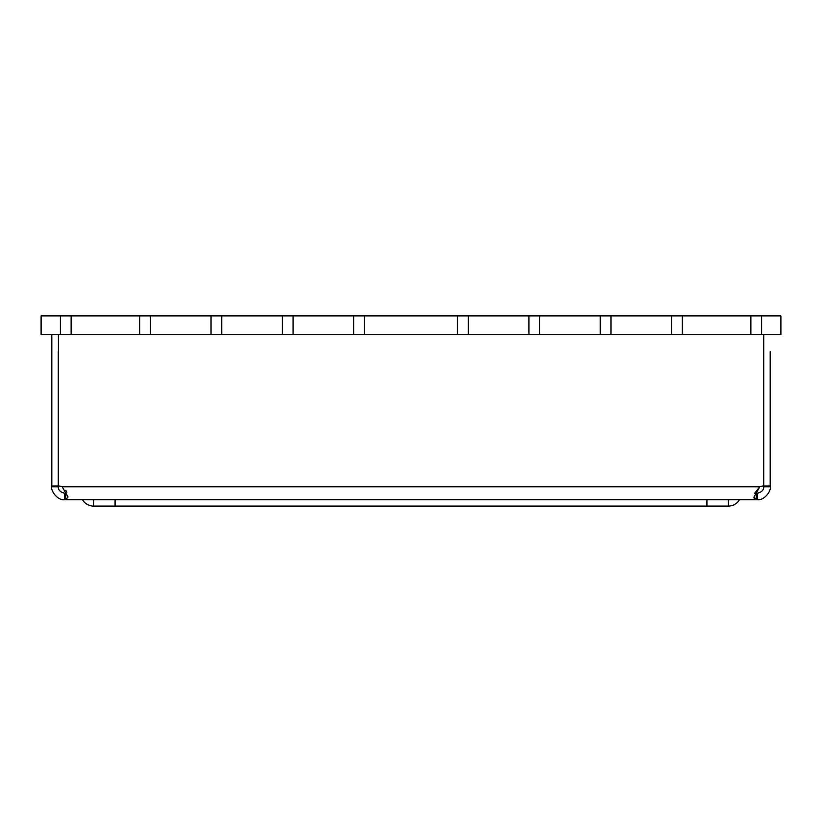 <?xml version="1.0" encoding="UTF-8"?>
<svg xmlns="http://www.w3.org/2000/svg" width="822" height="822" viewBox="0 0 822 822"><rect width="100%" height="100%" fill="white"/><g stroke="black" fill="none" stroke-linecap="round" stroke-linejoin="round"><path stroke-width="1.23" d="M364.362 334.544L353.645 334.544L364.362 334.544L364.362 315.905L364.362 334.544L468.355 334.544L468.355 315.905L468.355 334.544L539.653 334.544L539.653 315.905L539.653 334.544L610.962 334.544L610.962 315.905L610.962 334.544L682.26 334.544L682.26 315.905L682.26 334.544L761.604 334.544L761.604 315.905L761.604 334.544L780.9 334.544L780.9 315.905L293.064 315.905L293.064 334.544L282.347 334.544L293.064 334.544L293.064 315.905L221.765 315.905L221.765 334.544L211.038 334.544L221.765 334.544L221.765 315.905L150.457 315.905L150.457 334.544L139.74 334.544L150.457 334.544L150.457 315.905L71.124 315.905L71.124 334.544L71.124 315.905L41.1 315.905L41.1 334.544L139.74 334.544L139.74 315.905M754.73 493.231L756.271 493.231L754.802 493.046L759.805 486.799L62.195 486.799L68.062 497.022L65.729 499.663L64.691 499.663C57.386 500.824 50.389 490.148 51.817 486.799L58.259 486.799C58.218 490.066 60.366 492.214 64.691 493.231L65.739 493.231M770.183 351.703L770.183 486.018L763.741 486.018L763.741 486.799C763.782 490.066 761.645 492.214 757.309 493.231L756.261 493.231M763.741 486.799L770.183 486.799L770.183 486.018L770.183 486.799C771.611 490.148 764.614 500.814 757.309 499.663L65.75 499.663M756.271 493.231L756.271 499.663L753.938 497.033L759.805 486.799A9.648 9.648 -90 0 1 763.597 486.018L763.597 334.544L763.597 486.018A9.648 9.648 -90 0 0 759.805 486.799M62.195 486.799A9.648 9.648 90 0 0 58.403 486.018L58.403 334.544M763.741 486.018L763.741 334.544M66.88 492.296L65.781 490.282M753.949 497.269L754.216 498.553M51.817 486.799L51.817 486.018L58.259 486.018L58.259 351.703M51.817 486.018L51.817 334.544M58.259 486.018L58.259 486.799L58.259 486.018M64.691 499.663L64.691 493.231M65.729 499.663L65.729 493.231M757.309 499.663L757.309 493.231M728.364 499.663L728.364 506.095L93.636 506.095L93.636 499.663M82.498 499.663A12.864 12.864 -90 0 0 93.636 506.095M728.364 506.095A12.864 12.864 -90 0 0 739.502 499.663A12.864 12.864 -90 0 1 728.364 506.095M60.396 315.905L60.396 334.544M600.235 315.905L600.235 334.544M671.543 315.905L671.543 334.544M750.876 315.905L750.876 334.544M211.038 315.905L211.038 334.544L150.457 334.544M221.765 334.544L282.347 334.544L282.347 315.905M293.064 334.544L353.645 334.544L353.645 315.905M457.638 315.905L457.638 334.544M528.936 315.905L528.936 334.544M706.92 499.663L706.92 506.095M115.08 499.663L115.08 506.095"/></g></svg>
